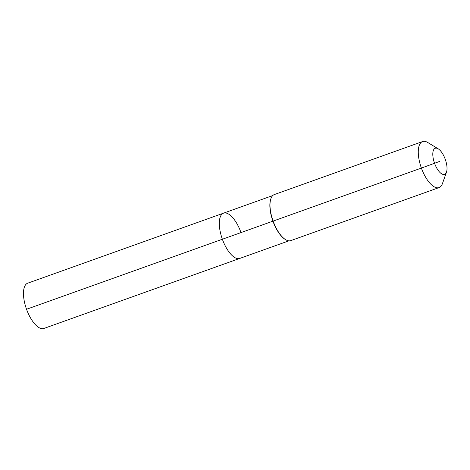 <?xml version="1.0" encoding="UTF-8"?>
<svg xmlns="http://www.w3.org/2000/svg" width="470" height="470" viewBox="0 0 470 470"><rect width="100%" height="100%" fill="white"/><g stroke="black" fill="none" stroke-linecap="round" stroke-linejoin="round"><path stroke-width="0.7" d="M288.921 240.84L43.91 328.454A24.041 9.893 -109.7 0 1 26.537 309.266A24.041 9.893 -109.7 0 1 27.718 283.181L223.55 213.151A24.041 9.893 -109.7 0 1 240.916 232.339M446.5 172.091A13.853 5.699 -109.7 0 1 434.568 163.302A13.853 5.699 -109.7 0 1 438.175 148.808A13.853 5.699 -109.7 0 1 445.26 159.33A13.853 5.699 -109.7 0 1 446.5 172.091L442.446 183.576A24.452 10.064 -109.7 0 1 439.056 187.589L290.783 240.611A24.452 10.064 -109.7 0 1 285.619 239.659L285.214 239.418A24.041 9.893 -109.7 0 1 272.923 221.164L222.375 239.242A24.041 9.893 -109.7 0 0 239.741 258.43A24.041 9.893 -109.7 0 1 222.375 239.242A24.041 9.893 -109.7 0 1 223.55 213.151A24.041 9.893 -109.7 0 0 222.375 239.242L26.537 309.266M285.619 239.659A24.452 10.064 -109.7 0 1 273.117 221.094L272.923 221.164A24.041 9.893 -109.7 0 1 270.767 199.016L270.926 198.575A24.452 10.064 -109.7 0 1 274.316 194.568L422.589 141.546A24.452 10.064 -109.7 0 1 427.753 142.498L438.175 148.808M439.056 187.589A24.452 10.064 -109.7 0 1 421.39 168.072L273.117 221.094A24.452 10.064 -109.7 0 1 270.926 198.575M439.914 161.316L421.39 168.072A24.452 10.064 -109.7 0 1 422.589 141.546M272.729 195.567L223.55 213.151"/></g></svg>

